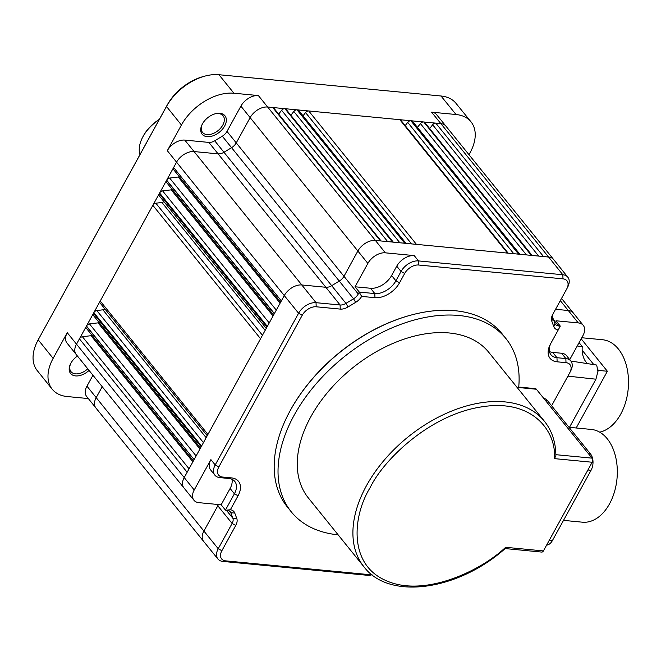 <?xml version="1.0" encoding="UTF-8"?>
<svg xmlns="http://www.w3.org/2000/svg" width="661" height="661" viewBox="0 0 661 661"><rect width="100%" height="100%" fill="white"/><g stroke="black" fill="none" stroke-linecap="round" stroke-linejoin="round"><path stroke-width="0.99" d="M449.249 332.979A115.923 73.429 141.1 0 0 328.79 390.99A115.923 73.429 141.1 0 0 308.381 497.981L364.021 566.898A115.923 73.429 -38.9 0 1 384.438 459.899A115.923 73.429 -38.9 0 1 504.888 401.896A115.923 73.429 -38.9 0 1 544.408 421.247L488.768 352.33A115.923 73.429 141.1 0 0 449.249 332.979M505.888 338.506L502.038 333.731A137.934 87.368 141.1 0 0 455.016 310.711A137.934 87.368 141.1 0 0 411.456 314.966A137.934 87.368 141.1 0 0 290.344 410.382A137.934 87.368 141.1 0 0 288.138 414.53A137.934 87.368 141.1 0 0 287.403 507.037L291.253 511.812A137.934 87.368 -38.9 0 1 315.545 384.504A137.934 87.368 -38.9 0 1 458.866 315.479A137.934 87.368 -38.9 0 1 505.888 338.506A137.934 87.368 -38.9 0 1 518.687 387.536L517.067 387.387M411.456 314.966L410.919 315.107A137.058 86.806 141.1 0 0 290.584 409.911A137.058 86.806 141.1 0 0 288.394 414.042L288.138 414.53M563.519 520.372L582.424 522.19A46.592 30.274 -84.5 0 0 609.516 503.864A46.592 30.274 -84.5 0 0 615.523 456.429A46.592 30.274 -84.5 0 0 591.314 429.435L568.997 427.295M371.92 574.665A11.683 7.403 -38.9 0 1 369.953 574.698L225.599 560.858A11.683 7.403 -38.9 0 1 221.865 550.72L235.762 525.437A11.799 7.469 141.1 0 0 236.795 518.555L234.762 513.043A11.799 7.469 141.1 0 0 230.375 509.738L238.051 495.775A20.598 13.046 141.1 0 0 231.466 477.895L222.583 477.044A11.683 7.403 -38.9 0 1 218.849 466.906L302.242 315.231A11.683 7.403 -38.9 0 1 316.189 306.787L340.241 309.092A11.799 7.469 141.1 0 0 348.066 306.952L355.659 302.358A11.799 7.469 141.1 0 0 361.666 296.409L374.961 297.681A20.598 13.046 141.1 0 0 399.55 282.792L404.689 273.456A11.683 7.403 -38.9 0 1 418.636 265.02L562.982 278.851A11.683 7.403 -38.9 0 1 566.89 288.659A11.683 7.403 -38.9 0 1 566.717 288.989L552.819 314.272A11.799 7.469 141.1 0 0 552.637 314.603A11.799 7.469 141.1 0 0 551.786 321.155L553.819 326.674A11.799 7.469 141.1 0 0 558.215 329.971L560.288 326.088L556.025 320.783L578.259 322.907A14.641 9.271 -38.9 0 1 583.258 325.361A14.641 9.271 -38.9 0 1 582.944 335.614L569.741 359.625M553.183 313.611A8.857 5.61 141.1 0 0 552.844 317.883L554.876 323.403A8.857 5.61 141.1 0 0 555.455 324.435A8.857 5.61 141.1 0 0 558.479 325.914L560.222 326.228M202.423 123.921A14.674 9.295 141.1 0 0 202.192 124.359A14.674 9.295 141.1 0 0 207.323 136.67A14.674 9.295 141.1 0 0 224.633 126.044A14.674 9.295 141.1 0 0 215.304 113.766A14.674 9.295 141.1 0 0 202.423 123.921A13.203 8.362 141.1 0 0 202.539 132.398A13.203 8.362 141.1 0 0 207.042 134.596A13.203 8.362 141.1 0 0 222.807 125.053A13.203 8.362 141.1 0 0 223.088 115.799A13.203 8.362 141.1 0 0 218.584 113.593A13.203 8.362 141.1 0 0 214.85 113.899M77.453 356.039A14.674 9.295 141.1 0 0 70.653 363.624A14.674 9.295 141.1 0 0 75.577 375.911A14.674 9.295 141.1 0 0 89.061 370.408M70.876 363.203A13.203 8.362 141.1 0 0 71 371.656A13.203 8.362 141.1 0 0 75.503 373.862A13.203 8.362 141.1 0 0 87.756 368.797M599.659 432.145A46.592 30.274 -84.5 0 0 620.704 414.158A46.592 30.274 -84.5 0 0 626.711 366.731A46.592 30.274 -84.5 0 0 602.502 339.729L581.771 337.746M159.326 119.385A30.819 19.516 141.1 0 0 142.916 136.711L142.495 137.538A32.282 20.45 141.1 0 0 139.942 154.649M159.144 119.724A32.282 20.45 141.1 0 0 142.495 137.538M364.021 566.898C389.246 600.485 457.899 590.612 505.31 548.456L505.632 547.3C480.671 571.112 424.023 597.825 386.065 580.614C347.504 564.13 353.139 514.952 370.143 487.644C383.372 459.965 429.667 414.687 481.58 406.879C533.716 398.302 556.785 432.658 554.381 458.627L555.884 455.776C555.769 442.217 551.935 430.708 544.408 421.247M338.118 534.823A137.934 87.368 -38.9 0 1 291.253 511.812M554.381 458.627L592.165 462.246A2.933 1.909 -84.5 0 0 592.025 458.147L536.377 389.238L518.687 387.536M592.165 462.246L543.416 550.927L505.632 547.3M505.169 548.572L541.706 552.075A2.933 1.909 -84.5 0 0 543.416 550.927M518.728 387.049L535.377 388.643A2.933 1.909 95.5 0 1 536.377 389.238M587.91 469.996L591.05 470.293A11.741 7.626 -84.5 0 0 590.471 453.892L547.531 400.706A11.741 7.626 -84.5 0 0 543.763 398.385M591.05 470.293L552.431 540.533L549.291 540.235M546.589 545.151A11.741 7.626 -84.5 0 0 552.431 540.533M558.215 329.971L550.53 343.943A20.598 13.046 141.1 0 0 550.225 344.521A20.598 13.046 141.1 0 0 557.116 361.815L565.998 362.666A11.683 7.403 -38.9 0 1 569.906 372.474A11.683 7.403 -38.9 0 1 569.732 372.804L551.613 405.763M316.189 306.787L316.041 302.68L340.101 304.985A8.857 5.61 141.1 0 0 345.976 303.374L353.569 298.78A8.857 5.61 141.1 0 0 358.262 293.996L359.311 292.088L374.82 293.575A17.657 11.187 141.1 0 0 395.906 280.809L401.037 271.481L404.689 273.456M340.241 309.092L340.101 304.985L325.856 287.279L301.796 284.965L316.041 302.68A14.625 9.262 141.1 0 0 298.59 313.248L302.242 315.231M218.849 466.906L215.197 464.931L298.59 313.248L284.28 295.574A14.674 9.295 141.1 0 1 301.796 284.965L194.078 151.559A14.674 9.295 141.1 0 0 176.561 162.168L284.28 295.574L281.346 300.912L173.628 167.497L166.671 180.164L274.389 313.57L281.346 300.912M238.051 495.775L234.399 493.792L225.442 510.085L221.146 504.797L198.911 502.666A14.641 9.271 -38.9 0 1 193.929 500.228A14.641 9.271 -38.9 0 1 194.227 489.966L210.909 459.626L215.197 464.931A14.625 9.262 141.1 0 0 214.891 475.185A14.625 9.262 141.1 0 0 219.873 477.614L222.583 477.044M221.146 504.797L230.111 488.487L234.399 493.792A17.657 11.187 141.1 0 0 234.762 481.406A17.657 11.187 141.1 0 0 228.756 478.465L219.873 477.614M225.442 510.085L227.252 510.259A8.857 5.61 141.1 0 1 230.268 511.73A8.857 5.61 141.1 0 1 230.854 512.779L229.367 510.936M230.375 509.738L225.756 510.259M221.865 550.72L218.213 548.737L232.118 523.462A8.857 5.61 141.1 0 0 232.887 518.29L230.854 512.779L234.762 513.043M235.762 525.437L232.118 523.462L217.808 505.789L203.91 531.064L218.213 548.737A14.625 9.262 141.1 0 0 217.915 558.999A14.625 9.262 141.1 0 0 222.889 561.429L225.599 560.858M369.953 574.698L367.235 575.268L222.889 561.429M367.235 575.268A14.625 9.262 141.1 0 0 371.887 574.806L372.044 574.764M569.906 372.474L570.749 370.838A14.625 9.262 141.1 0 0 570.848 361.013A14.625 9.262 141.1 0 0 565.857 358.559L565.998 362.666M557.116 361.815L556.975 357.708L565.857 358.559L561.586 353.247L552.703 352.396L556.975 357.708A17.657 11.187 141.1 0 1 550.943 354.75A17.657 11.187 141.1 0 1 550.696 343.646M566.89 288.659L567.733 287.023A14.625 9.262 141.1 0 0 567.832 277.199A14.625 9.262 141.1 0 0 562.842 274.745L562.982 278.851M414.216 255.6L418.487 260.913L562.842 274.745L548.597 257.038L375.374 240.43L385.346 252.833L414.216 255.6A14.641 9.271 141.1 0 0 396.74 266.176L401.037 271.481A14.625 9.262 141.1 0 1 418.487 260.913L418.636 265.02M361.666 296.409L359.328 292.443M267.333 326.41L274.29 313.744L166.572 180.337L159.615 193.004L267.333 326.41L266.953 327.096L159.235 193.69L152.84 205.315L260.558 338.729L266.953 327.096M207.942 434.442L100.224 301.028L93.829 312.661L201.547 446.068L260.558 338.729M194.202 459.42L201.167 446.753L93.449 313.347L86.484 326.013L194.111 459.593L86.393 326.187L79.427 338.845L187.146 472.26L194.111 459.593M210.909 459.626A14.641 9.271 141.1 0 0 210.603 469.897L214.891 475.185M230.111 488.487A17.649 11.179 141.1 0 0 231.97 479.283M570.848 361.013L566.584 355.701A14.641 9.271 141.1 0 0 561.586 353.247M549.465 351.569A17.649 11.179 141.1 0 0 552.703 352.396M374.961 297.681L374.82 293.575L370.548 288.262A17.649 11.179 141.1 0 0 391.609 275.513L396.74 266.176M370.548 288.262L355.031 286.775L359.311 292.088M355.031 286.775L367.871 263.409A14.641 9.271 -38.9 0 1 385.346 252.833M355.659 302.358L353.569 298.78L339.283 281.082L331.698 285.676A8.808 5.577 141.1 0 1 325.856 287.279L208.851 142.412A8.841 5.594 141.1 0 0 214.709 140.801L345.976 303.374L348.066 306.952M208.851 142.412L184.791 140.099A14.641 9.271 141.1 0 0 167.316 150.683L176.561 162.168L173.628 167.497A2.933 1.859 141.1 0 0 173.57 169.555L280.652 302.176M194.227 489.966L67.248 332.698L53.136 358.369L38.198 339.82L166.489 106.462L181.428 125.012L167.316 150.683M280.115 303.151L178.263 177.008L169.662 178.057A2.933 1.859 141.1 0 0 166.671 180.164L166.572 180.337A2.933 1.859 141.1 0 0 166.514 182.395L273.596 315.016M178.263 177.008A2.933 1.859 141.1 0 0 179.321 176.685M273.059 315.991L171.207 189.847L162.606 190.889A2.933 1.859 141.1 0 0 159.615 193.004L159.235 193.69A2.933 1.859 141.1 0 0 159.169 195.747L266.251 328.368M171.207 189.847A2.933 1.859 141.1 0 0 172.265 189.517M265.168 330.335L161.928 202.464L155.831 203.208A2.933 1.859 141.1 0 0 152.84 205.315L100.224 301.028A2.933 1.859 141.1 0 0 100.158 303.085L207.24 435.706M161.928 202.464A2.933 1.859 141.1 0 0 163.878 201.58M206.158 437.681L102.918 309.811L96.82 310.554A2.933 1.859 141.1 0 0 93.829 312.661L93.449 313.347A2.933 1.859 141.1 0 0 93.383 315.404L200.473 448.026M102.918 309.811A2.933 1.859 141.1 0 0 104.868 308.918M199.936 449.001L98.076 322.857L89.483 323.907A2.933 1.859 141.1 0 0 86.484 326.013L86.393 326.187A2.933 1.859 141.1 0 0 86.327 328.244L193.417 460.857M98.076 322.857A2.933 1.859 141.1 0 0 99.142 322.535M192.88 461.841L91.02 335.689L82.427 336.738A2.933 1.859 141.1 0 0 79.427 338.845L76.494 344.183A14.674 9.295 141.1 0 0 76.172 354.453A14.674 9.295 141.1 0 0 76.18 354.47L183.898 487.876A14.674 9.295 141.1 0 0 183.907 487.884L193.929 500.228M91.02 335.689A2.933 1.859 141.1 0 0 92.086 335.367M217.915 558.999L203.605 541.359A14.674 9.295 141.1 0 0 203.605 541.359A14.674 9.295 141.1 0 1 203.91 531.064L86.946 386.173L92.953 375.241M86.946 386.173A14.641 9.271 141.1 0 0 86.624 396.426L95.87 407.928A14.674 9.295 141.1 0 0 95.878 407.944L203.596 541.351M431.592 112.172L440.879 123.632A14.674 9.295 141.1 0 1 445.869 126.069A14.674 9.295 141.1 0 0 445.869 126.069L436.574 114.601A14.641 9.271 141.1 0 0 431.592 112.172L456.016 114.51A43.99 27.861 -38.9 0 1 470.987 121.822L455.966 103.306A43.932 27.828 141.1 0 0 441.011 96.002L218.94 74.718A43.932 27.828 141.1 0 0 204.968 76.098L203.191 76.577A40.999 25.969 141.1 0 0 167.283 104.909L38.198 339.82A43.932 27.828 141.1 0 0 37.537 341.059A43.932 27.828 141.1 0 0 37.231 370.581L52.169 389.164A43.99 27.861 -38.9 0 0 67.191 396.542L88.343 398.566M470.987 121.822A43.99 27.861 -38.9 0 1 470.078 152.683L468.971 154.682M381.108 240.984L273.737 107.999A2.933 1.859 141.1 0 0 272.737 107.512L284.792 108.668A2.933 1.859 141.1 0 0 281.619 110.288L387.652 241.612M393.32 242.157L285.949 109.172A2.933 1.859 141.1 0 0 284.949 108.685L297.004 109.842A2.933 1.859 141.1 0 0 293.831 111.461L399.864 242.785M406.028 243.372L298.656 110.395A2.933 1.859 141.1 0 0 297.657 109.9L308.728 110.965A2.933 1.859 141.1 0 0 305.547 112.585L411.588 243.909M508.185 253.163L400.814 120.186A2.933 1.859 141.1 0 0 399.814 119.691L410.878 120.756A2.933 1.859 141.1 0 0 407.705 122.376L513.737 253.7M519.91 254.287L412.53 121.31A2.933 1.859 141.1 0 0 411.53 120.814L423.585 121.971A2.933 1.859 141.1 0 0 420.413 123.59L526.445 254.915M532.122 255.46L424.75 122.475A2.933 1.859 141.1 0 0 423.751 121.988L435.797 123.144A2.933 1.859 141.1 0 0 432.625 124.764L538.657 256.088M181.428 125.012A43.99 27.861 -38.9 0 1 233.944 93.226L258.368 95.564A14.641 9.271 141.1 0 0 240.893 106.148L226.996 131.432L358.262 293.996M278.661 114.097L281.619 110.288M290.873 115.27L293.831 111.461M303.035 115.815L305.547 112.585M405.193 125.615L407.705 122.376M417.455 127.399L420.413 123.59M429.667 128.573L432.625 124.764M380.455 240.918L272.737 107.512L267.655 107.024L375.374 240.43A14.674 9.295 141.1 0 0 357.857 251.04L343.96 276.323A8.808 5.577 141.1 0 1 339.283 281.082L222.303 136.207A8.841 5.594 141.1 0 0 226.996 131.432M222.303 136.207L214.709 140.801M67.248 332.698A14.641 9.271 141.1 0 0 66.926 342.952L76.172 354.453M204.968 76.098A43.932 27.828 141.1 0 0 166.489 106.462L167.283 104.909M52.169 389.164A43.99 27.861 -38.9 0 1 53.136 358.369M570.881 361.046L596.701 365.054L597.899 371.482L595.933 379.199L569.468 427.337M37.537 341.059L38.379 339.424A40.999 25.969 -38.9 0 1 38.999 338.267M597.899 371.482L598.486 370.408L607.368 371.259L576.185 427.981M597.833 369.598L598.486 370.408M577.243 345.976L582.258 346.587A18.343 11.923 -84.5 0 0 582.167 350.198A18.343 11.923 -84.5 0 0 587.513 363.616M582.258 346.587L579.077 342.646M581.176 338.82L607.368 371.259M582.167 350.198L593.793 364.599M555.876 454.685L592.025 458.147M545.482 400.508L547.531 400.706M588.43 453.694L590.471 453.892M231.466 477.895L228.756 478.465M236.795 518.555L232.887 518.29L226.343 510.218M553.819 326.674L554.876 323.403M551.786 321.155L552.844 317.883M399.55 282.792L395.906 280.809L391.609 275.513M201.547 446.068L201.167 446.753M183.898 487.876A14.674 9.295 141.1 0 1 184.212 477.589L187.146 472.26M216.659 504.368L217.808 505.789A8.808 5.577 141.1 0 0 218.386 504.533M553.538 319.775L558.479 325.914M567.832 277.199L553.604 259.5A14.674 9.295 141.1 0 0 553.596 259.484A14.674 9.295 141.1 0 0 548.597 257.038L440.879 123.632L435.797 123.144L543.516 256.551M184.791 140.099L194.078 151.559L218.138 153.864A8.808 5.577 141.1 0 0 223.98 152.27L231.573 147.676A8.808 5.577 141.1 0 0 236.241 142.908L250.139 117.633L367.871 263.409M95.87 407.928A14.674 9.295 141.1 0 1 96.192 397.658L102.215 386.702M583.258 325.361L573.302 312.975A14.674 9.295 141.1 0 0 573.294 312.959A14.674 9.295 141.1 0 0 568.295 310.513L578.259 322.907M560.313 300.631L568.295 310.513L555.554 309.29M507.532 253.105L399.814 119.691L308.728 110.965L416.447 244.372M169.662 178.057L276.29 310.108M162.606 190.889L269.234 322.948M155.831 203.208L262.458 335.267M96.82 310.554L203.448 442.606M89.483 323.907L196.11 455.958M82.427 336.738L189.054 468.798M258.368 95.564L267.655 107.024A14.674 9.295 141.1 0 0 250.139 117.633L240.893 106.148M392.667 242.091L284.949 108.685L392.51 242.075M405.375 243.306L297.657 109.9L297.004 109.842L404.722 243.248M519.249 254.229L411.53 120.814L410.878 120.756L518.596 254.163M531.469 255.394L423.751 121.988L531.304 255.377M456.016 114.51L441.011 96.002M218.94 74.718L233.944 93.226M567.898 376.134L595.933 379.199M445.878 126.077L553.596 259.484M561.536 298.408L573.294 312.959"/></g></svg>
